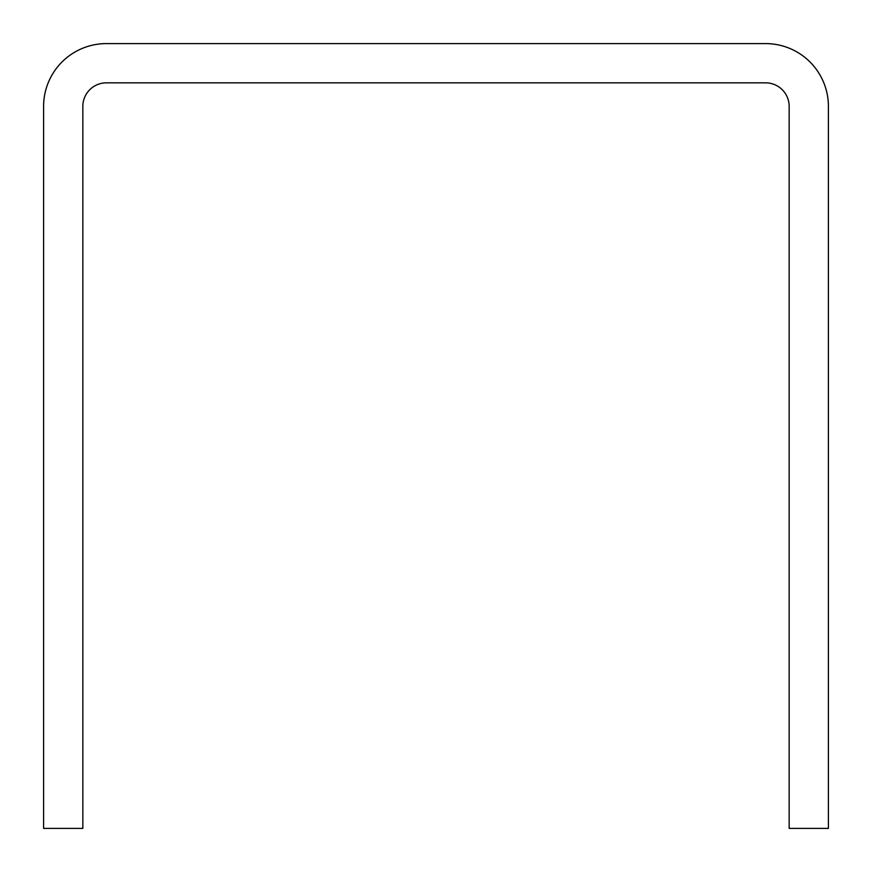 <?xml version="1.0" encoding="UTF-8"?>
<svg xmlns="http://www.w3.org/2000/svg" width="872" height="872" viewBox="0 0 872 872"><rect width="100%" height="100%" fill="white"/><g stroke="black" fill="none" stroke-linecap="round" stroke-linejoin="round"><path stroke-width="1.31" d="M828.4 828.4L828.4 106.384A62.784 62.784 0 0 0 765.616 43.6L106.384 43.6A62.784 62.784 0 0 0 43.6 106.384L43.6 828.4L82.84 828.4L82.84 106.384A23.544 23.544 0 0 1 106.384 82.84L765.616 82.84A23.544 23.544 0 0 1 789.16 106.384L789.16 828.4L828.4 828.4"/></g></svg>
